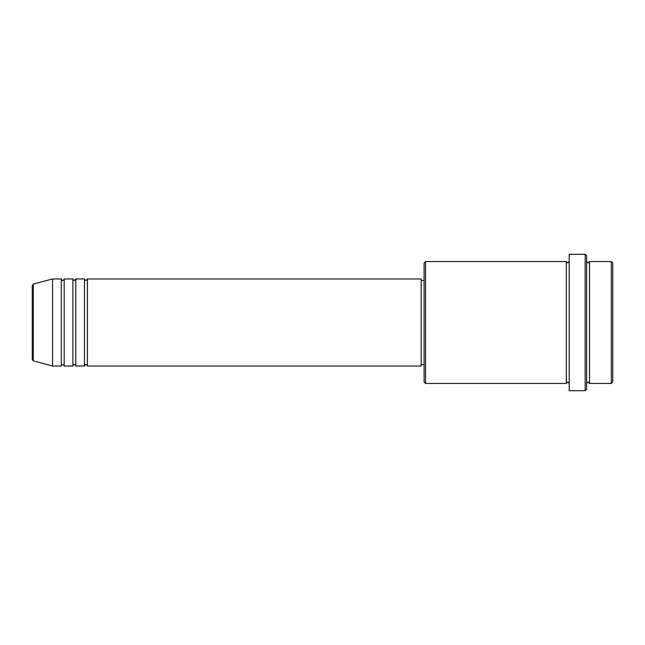 <?xml version="1.0" encoding="UTF-8"?>
<svg xmlns="http://www.w3.org/2000/svg" width="645" height="645" viewBox="0 0 645 645"><rect width="100%" height="100%" fill="white"/><g stroke="black" fill="none" stroke-linecap="round" stroke-linejoin="round"><path stroke-width="0.48" stroke-dasharray="3.23 2.42" d="M87.398 366.038L87.398 278.963M84.495 366.038L84.495 278.963M75.788 366.038L75.788 278.963M72.885 366.038L72.885 278.963M64.177 366.038L64.177 278.963M61.275 366.038L61.275 278.963M612.75 382.001L612.75 262.999M611.299 261.548L611.299 383.453M424.088 262.999L424.088 382.001M425.539 383.453L425.539 261.548M586.628 389.257L586.628 255.743M585.176 254.291L585.176 390.709M589.53 383.453L589.53 261.548M566.31 383.453L566.31 261.548M569.212 390.709L569.212 254.291M421.185 366.038L421.185 278.963M52.568 366.038L52.568 278.963M32.25 285.517L32.25 322.5M586.628 322.5L586.628 383.453L586.628 322.5M569.212 322.5L569.212 383.453L569.212 322.5M424.088 322.5L424.088 280.414L424.088 322.5M33.322 360.886L33.322 284.114"/><path stroke-width="0.97" d="M32.25 322.5L32.25 359.483L32.25 285.517L33.322 284.114L33.322 360.886L32.25 359.483M87.398 278.963L87.398 366.038L421.185 366.038L421.185 278.963L87.398 278.963L85.946 280.414C85.591 280.704 85.108 280.22 84.495 278.963L84.495 366.038L75.788 366.038L75.788 278.963L84.495 278.963M72.885 278.963L72.885 366.038L64.177 366.038L64.177 278.963L72.885 278.963C73.498 280.22 73.982 280.704 74.336 280.414L75.788 278.963M61.275 278.963L61.275 366.038L52.568 366.038L52.568 278.963L61.275 278.963C61.888 280.22 62.372 280.704 62.726 280.414C63.968 279.833 64.452 279.35 64.177 278.963M611.299 261.548L612.75 262.999L612.75 382.001L611.299 383.453L611.299 261.548L589.53 261.548L589.53 383.453L611.299 383.453M425.539 383.453L424.088 382.001L424.088 262.999L425.539 261.548L425.539 383.453L566.31 383.453L566.31 261.548L567.761 262.999L569.212 261.548M585.176 254.291L586.628 255.743L586.628 389.257L585.176 390.709L585.176 254.291L569.212 254.291L569.212 390.709L585.176 390.709M586.628 261.548L588.079 262.999L589.53 261.548M421.185 364.586L424.088 364.586M33.322 360.886L52.568 366.038M33.322 284.114L52.568 278.963M425.539 261.548L566.31 261.548M421.185 280.414L424.088 280.414M566.31 383.453L567.761 382.001L569.212 383.453M589.53 383.453L588.079 382.001L586.628 383.453M64.177 366.038C64.452 365.651 63.968 365.167 62.726 364.586C62.372 364.296 61.888 364.78 61.275 366.038M75.788 366.038C75.175 364.78 74.691 364.296 74.336 364.586C73.982 364.296 73.498 364.78 72.885 366.038M87.398 366.038C86.785 364.78 86.301 364.296 85.946 364.586C85.591 364.296 85.108 364.78 84.495 366.038"/></g></svg>
